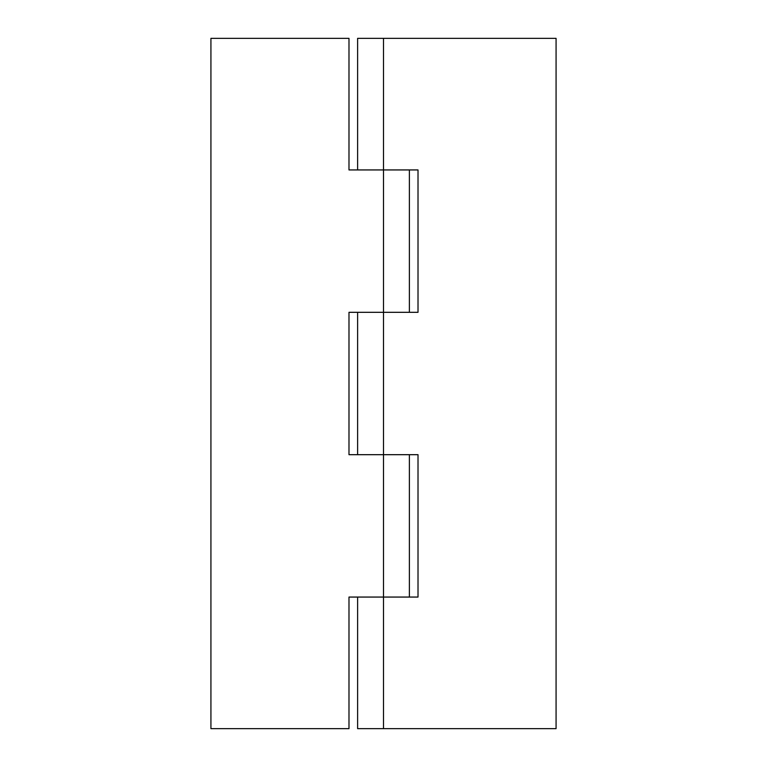 <?xml version="1.0" encoding="UTF-8"?>
<svg xmlns="http://www.w3.org/2000/svg" width="767" height="767" viewBox="0 0 767 767"><rect width="100%" height="100%" fill="white"/><g stroke="black" fill="none" stroke-linecap="round" stroke-linejoin="round"><path stroke-width="1.15" d="M357.614 728.65L357.614 597.062L357.614 728.65L556.075 728.65L556.075 38.35L357.614 38.35L357.614 169.938L357.614 38.35L383.5 38.35L383.5 169.938L383.5 38.35L556.075 38.35L556.075 728.65L383.5 728.65L383.5 597.062L383.5 728.65L357.614 728.65M357.614 454.687L357.614 312.313L357.614 454.687M383.5 454.687L383.5 312.313L383.5 454.687L418.015 454.687L418.015 597.062L383.5 597.062L383.5 454.687L418.015 454.687L418.015 597.062L348.985 597.062L383.5 597.062L383.5 454.687L348.985 454.687L348.985 312.313L383.5 312.313L383.5 169.938L418.015 169.938L418.015 312.313L348.985 312.313L348.985 454.687L383.5 454.687M383.5 169.938L418.015 169.938L418.015 312.313L383.5 312.313L383.5 169.938L348.985 169.938L348.985 38.35L210.925 38.35L210.925 728.65L348.985 728.65L348.985 597.062L348.985 728.65L210.925 728.65L210.925 38.35L348.985 38.35L348.985 169.938L383.5 169.938M409.386 312.313L409.386 169.938M409.386 597.062L409.386 454.687"/></g></svg>
